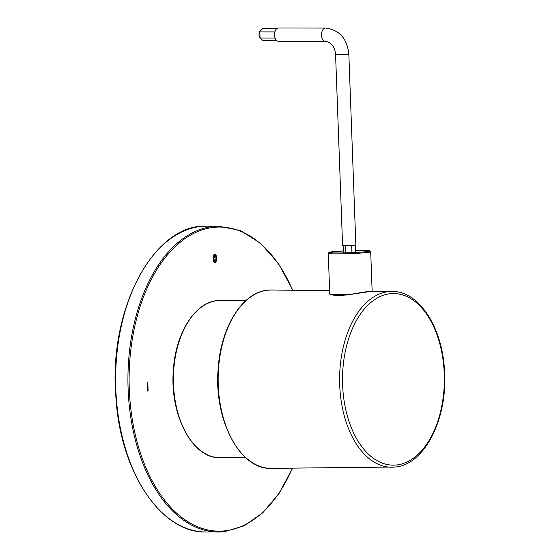 <?xml version="1.0" encoding="UTF-8"?>
<svg xmlns="http://www.w3.org/2000/svg" width="560" height="560" viewBox="0 0 560 560"><rect width="100%" height="100%" fill="white"/><g stroke="black" fill="none" stroke-linecap="round" stroke-linejoin="round"><path stroke-width="0.84" d="M147.805 382.473L147.189 382.536L147.504 391.013L148.12 390.95L147.805 382.473M213.283 258.468C213.052 255.99 213.57 254.52 214.837 254.051C217.007 254.212 217.301 262.374 214.935 262.542C213.815 262.283 213.262 260.925 213.283 258.468M214.641 254.926L213.57 258.405L214.788 261.667M213.913 258.405L214.998 261.695C216.006 262.997 216.461 255.059 214.809 254.898L213.913 258.405M214.683 254.065C216.734 256.914 216.762 259.735 214.76 262.528M147.497 390.978L148.12 390.95M147.777 390.95L147.469 382.508M330.148 294.476A0.847 0.77 -68.3 0 1 330.61 294.504C337.232 295.743 337.302 295.855 350.49 294.413L350.49 294.413C360.591 292.53 367.759 291.459 371.994 291.214L350.49 294.434C341.334 295.757 334.558 295.764 330.148 294.476L329.665 291.627M325.71 41.321A6.636 3.941 -89.9 0 1 325.458 41.335L278.453 41.272A6.636 3.941 -89.9 0 1 274.526 34.846A6.636 3.941 -89.9 0 1 278.215 28.014A6.636 3.941 -89.9 0 1 278.467 28L325.479 28.063C339.416 29.841 347.214 38.598 348.852 54.348L355.845 245.091L347.151 245.735L342.58 245.581L335.587 54.831L348.852 54.348M343.133 245.693L343.399 252.917M345.583 245.756L345.849 252.861M274.869 31.913L259.84 31.892L260.176 30.919L262.871 28.497L276.941 28.518M276.927 40.754L263.319 40.733L260.253 38.458L259.623 37.303A3.983 2.366 -89.9 0 1 259.63 31.92L260.176 30.919M259.84 31.892L260.064 38.01L275.072 38.031M351.673 245.56L351.932 252.644M355.306 245.245L355.572 252.469M292.635 290.241A152.054 90.223 90.1 0 0 137.837 314.097A152.054 90.223 90.1 0 0 224.91 530.845A152.054 90.223 90.1 0 0 292.397 468.153M292.635 468.153L279.195 493.241L262.787 512.778L244.195 525.819L224.315 531.692L206.15 531.986A152.901 90.727 90.1 0 1 115.626 378.959A152.901 90.727 90.1 0 1 206.556 226.184L218.862 226.198A152.901 90.727 90.1 0 0 127.932 378.98A152.901 90.727 90.1 0 0 218.456 532A152.901 90.727 90.1 0 0 224.252 531.692M267.792 290.164A89.187 52.92 90.1 0 0 218.169 382.235A89.187 52.92 90.1 0 0 271.278 468.356C240.282 470.106 213.829 420.287 218.113 369.411C220.423 327.572 242.417 292.103 267.729 290.164L271.516 289.989A89.187 52.92 90.1 0 0 267.792 290.164M394.961 467.033A87.878 52.143 -89.9 0 1 391.965 467.208A87.878 52.143 -89.9 0 1 339.605 379.26A87.878 52.143 -89.9 0 1 392.203 291.459L372.015 291.214M396.578 464.975A85.813 50.918 -89.9 0 1 347.858 341.201A85.813 50.918 -89.9 0 1 435.883 331.821A85.813 50.918 -89.9 0 1 396.578 464.975M331.919 294.413A20.384 1.05 -2.1 0 0 330.953 294.63M336.364 295.344A20.384 1.05 -2.1 0 0 339.99 295.365M329.756 294.077L329.749 294.014A21.238 1.092 -2.1 0 0 351.078 294.322M370.699 251.762L370.139 250.936L367.78 250.558L355.502 250.467A20.384 1.05 -2.1 0 1 369.313 251.202A20.384 1.05 -2.1 0 1 335.643 252.973A20.384 1.05 -2.1 0 1 343.322 250.915L329.126 252.294L328.258 253.316A21.238 1.092 -2.1 0 0 347.13 253.715A21.238 1.092 -2.1 0 0 370.174 252.028A21.238 1.092 -2.1 0 0 370.699 251.762L372.148 291.214M245.714 457.709L219.919 457.674A78.575 46.627 -89.9 0 1 173.733 369.894A78.575 46.627 -89.9 0 1 220.136 300.524L245.924 300.559M335.587 54.831C335.034 47.04 331.653 42.546 325.458 41.335A6.636 3.941 -89.9 0 1 321.531 34.909A6.636 3.941 -89.9 0 1 325.227 28.077A6.636 3.941 -89.9 0 1 325.479 28.063M206.556 226.184C153.664 223.538 108.325 309.505 115.878 396.816C120.064 471.604 161.098 533.463 206.15 531.986M218.862 226.198L240.352 230.538L260.575 243.222L278.411 263.508L292.88 290.248M329.63 290.696L271.516 289.989M392.203 291.459C419.545 290.99 443.163 328.727 444.591 372.645C447.356 419.475 424.235 464.947 395.094 467.026L271.278 468.356M330.596 294.504L329.315 293.678M339.899 295.372L336.49 295.351M328.258 253.316L329.749 294.014M220.136 300.524C196.791 299.733 175.63 331.52 173.383 369.929C169.414 414.729 192.549 458.92 219.919 457.674"/></g></svg>
